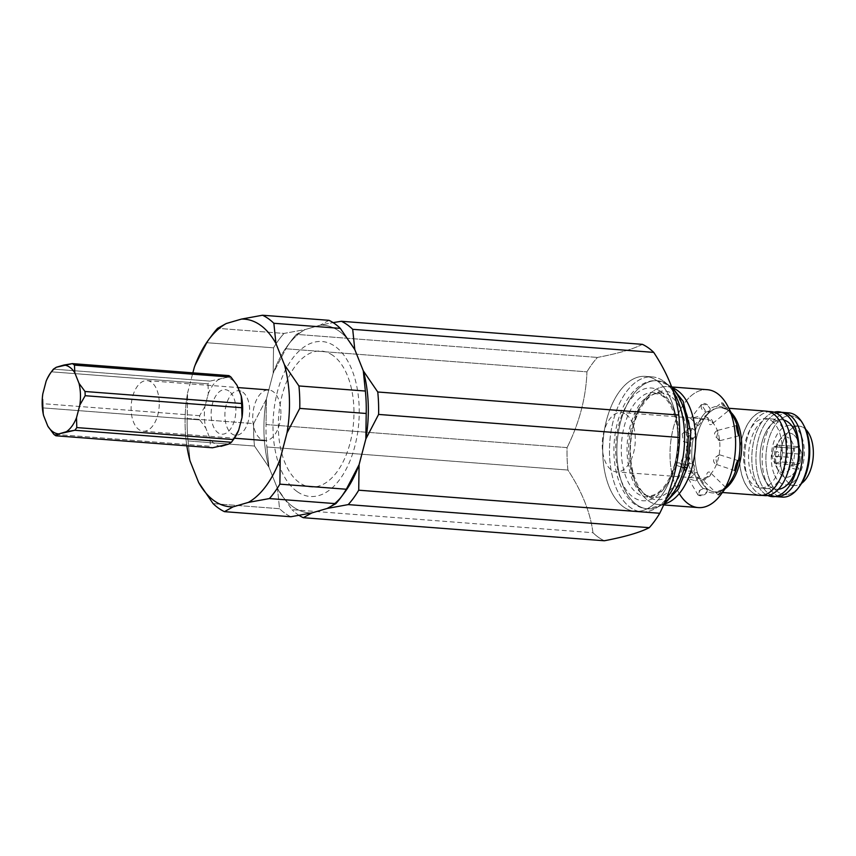 <?xml version="1.0" encoding="UTF-8"?>
<svg xmlns="http://www.w3.org/2000/svg" width="856" height="856" viewBox="0 0 856 856"><rect width="100%" height="100%" fill="white"/><g stroke="black" fill="none" stroke-linecap="round" stroke-linejoin="round"><path stroke-width="0.64" stroke-dasharray="4.28 3.21" d="M710.64 420.874A29.789 16.414 -85.6 0 0 705.622 418.991A29.789 16.414 -85.6 0 0 686.983 447.431A29.789 16.414 -85.6 0 0 701.075 478.376A29.789 16.414 -85.6 0 0 719.147 454.643A29.789 16.414 -85.6 0 0 710.64 420.874M626.057 414.4A29.789 16.414 94.4 0 1 634.563 448.159A29.789 16.414 94.4 0 1 616.491 471.902A29.789 16.414 94.4 0 1 602.399 440.947A29.789 16.414 94.4 0 1 621.039 412.506A29.789 16.414 94.4 0 1 626.057 414.4M796.626 469.227A4.74 1.241 -165.3 0 1 789.681 466.456A4.74 1.241 -165.3 0 1 796.508 466.98A4.74 1.241 -165.3 0 1 796.626 469.227A4.74 1.241 14.7 0 0 796.508 466.98A4.74 1.241 14.7 0 0 789.681 466.456A4.74 1.241 14.7 0 0 796.626 469.227M774.092 412.207A42.575 23.465 -85.6 0 0 752.039 452.417A42.575 23.465 -85.6 0 0 767.714 495.506A42.575 23.465 94.4 0 1 752.039 452.417A42.575 23.465 94.4 0 1 774.092 412.207M681.087 466.873A6.57 1.723 -165.3 0 1 674.86 463.46A6.57 1.723 -165.3 0 1 681.644 463.471A6.57 1.723 -165.3 0 1 687.561 466.798A6.57 1.723 14.7 0 0 681.644 463.471A6.57 1.723 14.7 0 0 674.86 463.46A6.57 1.723 14.7 0 0 681.087 466.873M664.556 502.761A64.243 35.406 94.4 0 1 647.585 508.839A64.243 35.406 94.4 0 1 617.197 442.081A64.243 35.406 94.4 0 1 657.408 380.738A64.243 35.406 94.4 0 1 672.024 388.036A64.243 35.406 -85.6 0 0 657.408 380.738A64.243 35.406 -85.6 0 0 617.197 442.081A64.243 35.406 -85.6 0 0 647.585 508.839A64.243 35.406 -85.6 0 0 664.556 502.761M762.6 495.26A42.105 23.208 94.4 0 1 744.859 451.861A42.105 23.208 94.4 0 1 769.009 411.672M776.585 420.906A35.064 19.324 -85.6 0 0 748.583 459.298A35.064 19.324 -85.6 0 0 778.821 480.719A35.064 19.324 -85.6 0 0 776.585 420.906M771.213 411.661A42.105 23.208 -85.6 0 0 744.859 451.861A42.105 23.208 -85.6 0 0 764.783 495.613M773.246 413.94A42.105 23.208 94.4 0 1 785.262 461.662A42.105 23.208 94.4 0 1 759.711 495.228A42.105 23.208 94.4 0 1 739.787 451.476A42.105 23.208 94.4 0 1 766.152 411.265A42.105 23.208 94.4 0 1 773.246 413.94M774.734 463.46L780.137 461.876L799.846 463.396L794.443 464.969L774.734 463.46L794.443 464.969L791.426 457.425L771.716 455.916L774.734 463.46L771.716 455.916L791.426 457.425L793.812 448.298L774.102 446.789L771.716 455.916L774.102 446.789L793.812 448.298L799.226 446.725L779.516 445.216L774.102 446.789L779.516 445.216L799.226 446.725L802.243 454.269L782.534 452.76L779.516 445.216L782.534 452.76L802.243 454.269L799.846 463.396L780.137 461.876L782.534 452.76L780.137 461.876L774.734 463.46M778.372 452.621A2.707 1.487 -85.6 0 0 775.771 453.38A2.707 1.487 -85.6 0 0 777.227 456.997A2.707 1.487 -85.6 0 0 778.372 452.621M783.101 474.673A29.789 16.414 -85.6 0 0 794.561 485.545A29.789 16.414 -85.6 0 0 801.58 483.362A29.789 16.414 94.4 0 1 783.101 474.673A29.789 16.414 94.4 0 1 785.016 437.191A29.789 16.414 94.4 0 1 805.721 429.37A29.789 16.414 -85.6 0 0 799.108 426.149A29.789 16.414 -85.6 0 0 782.823 442.552A29.789 16.414 -85.6 0 0 783.101 474.673M774.092 473.978A29.789 16.414 94.4 0 1 773.813 441.867A29.789 16.414 94.4 0 1 790.099 425.453A29.789 16.414 94.4 0 1 804.191 456.409A29.789 16.414 94.4 0 1 785.551 484.849A29.789 16.414 94.4 0 1 774.092 473.978M794.443 464.969L799.846 463.396L802.243 454.269L799.226 446.725L793.812 448.298L791.426 457.425L794.443 464.969M159.259 404.353A25.38 13.996 94.4 0 1 143.241 431.221A25.38 13.996 94.4 0 1 131.225 404.845A25.38 13.996 94.4 0 1 147.114 380.61A25.38 13.996 94.4 0 1 159.259 404.353M280.896 413.673A25.38 13.996 -85.6 0 0 268.763 389.929A25.38 13.996 -85.6 0 0 252.873 414.165A25.38 13.996 -85.6 0 0 264.879 440.54A25.38 13.996 -85.6 0 0 280.896 413.673M228.894 375.613L226.027 377.485L209.988 381.123A37.91 20.897 -85.6 0 0 208.019 383.83L51.467 371.825L46.128 381.198L51.467 371.825L208.019 383.83L208.318 393.632L204.991 406.333L199.662 415.695A37.91 20.897 -85.6 0 0 199.812 419.911L43.26 407.916L43.613 415.631L43.26 407.916L199.812 419.911L205.804 428.054L209.998 438.561L210.351 446.276L53.8 434.281L210.351 446.276A37.91 20.897 -85.6 0 0 212.481 447.784M199.662 415.695L43.1 403.7L42.8 393.899L43.1 403.7L199.662 415.695M209.988 381.123L53.436 369.129L209.988 381.123M220.987 446.351A34.518 19.025 94.4 0 1 209.998 438.561L205.804 428.054A34.518 19.025 94.4 0 1 204.991 406.333L208.318 393.632A34.518 19.025 94.4 0 1 218.494 379.679L226.027 377.485A34.518 19.025 94.4 0 1 237.005 385.264M233.174 439.856A34.518 19.025 94.4 0 1 228.52 444.146M228.98 391.064A22.342 12.316 -85.6 0 0 211.143 415.524A22.342 12.316 -85.6 0 0 230.403 429.166A22.342 12.316 -85.6 0 0 228.98 391.064M52.548 370.274A37.91 20.897 -85.6 0 0 51.467 371.825A37.91 20.897 94.4 0 1 53.436 369.129M43.26 407.916A37.91 20.897 94.4 0 1 43.1 403.7A37.91 20.897 -85.6 0 0 43.26 407.916M266.409 399.057L253.654 423.592L187.196 418.498L187.571 393.011L192.857 372.852L187.571 393.011A94.085 51.863 -85.6 0 0 186.854 445.826A94.085 51.863 94.4 0 1 187.571 393.011L187.196 418.498L253.654 423.592L266.409 399.057L273.16 373.312L266.409 399.057A94.085 51.863 -85.6 0 0 268.955 467.205L277.472 488.498L279.548 508.71L213.091 503.617L279.548 508.71L277.472 488.498L268.955 467.205A94.085 51.863 94.4 0 1 266.409 399.057L273.16 373.302A94.085 51.863 94.4 0 1 305.068 329.571L284.042 333.423L217.585 328.33L284.042 333.423L305.068 329.571L320.326 325.13L305.068 329.571A94.085 51.863 -85.6 0 0 273.16 373.312L273.535 347.825L273.16 373.312L285.915 348.777L586.959 371.846C586.007 397.526 579.384 422.789 567.079 447.602L266.045 424.544L266.409 399.057L266.045 424.544L567.079 447.602A101.532 55.961 -85.6 0 0 567.924 470.051C581.941 491.376 590.298 512.273 592.973 532.721L291.939 509.662L277.472 488.498A94.085 51.863 -85.6 0 0 311.916 512.905A94.085 51.863 94.4 0 1 277.472 488.498L268.955 467.194L254.489 446.04L268.955 467.205L266.879 446.982L567.924 470.051L266.879 446.982A101.532 55.961 94.4 0 1 266.045 424.544A101.532 55.961 -85.6 0 0 266.879 446.982L268.955 467.194A94.096 51.863 94.4 0 1 266.409 399.057A94.096 51.863 -85.6 0 0 268.955 467.194L277.472 488.498L291.939 509.662L592.973 532.721A101.532 55.961 -85.6 0 0 604.315 540.767A101.532 55.961 94.4 0 1 592.973 532.721C590.298 512.273 581.941 491.376 567.924 470.051A101.532 55.961 94.4 0 1 567.079 447.602C579.384 422.789 586.007 397.526 586.959 371.846L285.915 348.777A101.532 55.961 94.4 0 1 296.422 334.375L305.057 329.571L320.337 325.12L333.112 322.616L320.337 325.12A94.096 51.863 94.4 0 1 354.662 349.323A94.096 51.863 -85.6 0 0 320.337 325.12L305.057 329.571L296.422 334.375L597.467 357.434L296.422 334.375A101.532 55.961 -85.6 0 0 291.286 340.656A101.532 55.961 -85.6 0 0 285.915 348.777L273.16 373.302A94.096 51.863 94.4 0 1 287.37 345.963A94.096 51.863 94.4 0 1 305.057 329.571A94.096 51.863 -85.6 0 0 273.16 373.302L266.409 399.057M212.438 334.61A101.532 55.961 -85.6 0 0 207.077 342.732L194.323 367.278L207.077 342.732L273.535 347.825A101.532 55.961 94.4 0 1 284.042 333.423A101.532 55.961 -85.6 0 0 273.535 347.825L207.077 342.732A101.532 55.961 94.4 0 1 210.469 337.392M190.118 461.159L188.042 440.947L254.489 446.04A101.532 55.961 94.4 0 1 253.654 423.592A101.532 55.961 -85.6 0 0 254.489 446.04L188.042 440.947A101.532 55.961 94.4 0 1 187.196 418.498A101.532 55.961 -85.6 0 0 188.042 440.947L190.118 461.159M328.971 320.326L320.326 325.13A94.085 51.863 94.4 0 1 354.78 349.537A94.085 51.863 -85.6 0 0 320.326 325.13L328.971 320.326M342.935 494.597A94.085 51.863 94.4 0 1 327.185 508.453A94.085 51.863 -85.6 0 0 344.882 492.061M332.824 355.379A68.159 37.568 -85.6 0 0 278.393 430.012A68.159 37.568 -85.6 0 0 337.168 471.656A68.159 37.568 -85.6 0 0 332.824 355.379M290.89 516.746A101.532 55.961 94.4 0 1 279.548 508.71A101.532 55.961 -85.6 0 0 290.89 516.746M242.751 392.123A22.342 12.316 94.4 0 1 244.174 430.226A22.342 12.316 94.4 0 1 224.914 416.572A22.342 12.316 94.4 0 1 242.751 392.123M710.159 408.719L709.966 410.752L706.114 411.886L701.438 404.524L707.077 404.717L710.159 408.719L708.586 406.001C701.888 398.618 697.073 409.478 706.114 411.886A43.431 23.936 -85.6 0 0 695.286 430.782L694.43 437.288L693.392 437.983L688.235 437.598L687.507 429.316L692.622 428.556L695.286 430.782L692.622 428.556C683.409 425.015 684.543 441.996 693.392 437.983A43.431 23.936 -85.6 0 0 692.461 463.899L694.205 465.546L693.842 470.918L685.282 471.196L687.293 464.059L689.144 463.374L692.461 463.899L689.144 463.374C679.504 465.493 687.678 478.782 693.842 470.918A43.431 23.936 -85.6 0 0 703.365 488.669L707.27 489.878L707.195 491.387L703.835 494.929L698.025 495.003L700.197 490.06L703.365 488.669L700.197 490.06C692.472 496.341 704.627 498.288 707.195 491.387A43.431 23.936 -85.6 0 0 721.587 490.574L725.631 487.406L722.25 491.793L718.312 494.971L721.587 490.574L719.308 492.981C714.696 499.497 725.481 489.097 725.631 487.406A43.431 23.936 -85.6 0 0 729.152 483.362L721.587 490.574A43.431 23.936 94.4 0 1 707.195 491.387C707.837 489.557 706.553 488.648 703.365 488.669A43.431 23.936 94.4 0 1 693.842 470.918C695.639 468.243 695.179 465.91 692.461 463.899A43.431 23.936 94.4 0 1 693.392 437.983C696.238 436.079 696.87 433.682 695.286 430.782A43.431 23.936 94.4 0 1 706.114 411.886C709.324 411.971 710.673 410.923 710.159 408.719A43.431 23.936 94.4 0 1 724.551 407.905A43.431 23.936 -85.6 0 0 710.159 408.719M697.886 416.615L690.717 418.402L695.468 423.271C696.677 425.625 697.908 426.117 699.17 424.737L700.465 419.365L697.886 416.615M683.537 441.664L687.208 442.52L689.176 441.835C691.06 439.631 691.177 436.902 689.54 433.628L686.009 432.237L682.178 433.928L683.537 441.664M682.97 457.382L680.295 463.481L684.779 466.563L688.395 465.375C690.043 462.508 690.311 459.993 689.219 457.832L686.694 456.708L682.97 457.382M695.586 480.89L698.357 478.45L697.619 473.486C696.452 471.881 695.115 472.416 693.606 475.091L688.427 478.686L695.586 480.89M704.306 480.398L702.487 479.735L709.613 476.257L711.229 474.085L710.138 472.437C707.859 471.057 706.553 472.908 706.232 478.001L704.306 480.398M718.655 455.36L719.489 454.846C715.948 455.852 715.177 458.816 717.157 463.738L716.183 464.787C712.032 461.405 712.855 458.26 718.655 455.36L719.489 454.846M716.611 464.519L734.908 470.65M719.222 439.642C713.658 435.993 713.059 432.933 717.414 430.45L718.302 431.991C715.948 437.159 716.515 440.048 720.003 440.658L719.222 439.642M736.449 425.56L717.414 430.45M679.268 493.591A59.118 32.581 94.4 0 1 676.293 418.659A59.118 32.581 94.4 0 1 717.296 393.45M722.871 402.919L724.551 407.905L728.317 410.741L722.871 402.919M734.127 418.338A43.431 23.936 -85.6 0 0 728.392 410.623A43.431 23.936 94.4 0 1 734.127 418.338L728.317 410.741M728.606 410.399A42.244 23.283 -85.6 0 0 721.49 407.713A42.244 23.283 -85.6 0 0 696.399 438.486A42.244 23.283 -85.6 0 0 715.038 491.943A42.244 23.283 -85.6 0 0 725.192 488.712A42.244 23.283 94.4 0 1 715.038 491.943A42.244 23.283 94.4 0 1 695.051 448.052A42.244 23.283 94.4 0 1 721.49 407.713A42.244 23.283 94.4 0 1 728.606 410.399A42.244 23.283 94.4 0 1 731.035 412.442A42.244 23.283 -85.6 0 0 728.606 410.399M728.392 410.623L724.551 407.905L721.758 403.893L721.694 402.577L727.696 408.933L728.37 410.762L711.571 424.33L713.091 422.276L712.609 421.302L711.636 419.686L704.638 416.358L706.607 416.123L708.34 418.916C708.276 423.699 709.346 425.507 711.571 424.33M673.758 388.314A59.118 32.581 -85.6 0 0 630.358 443.087A59.118 32.581 -85.6 0 0 664.898 503.842A59.118 32.581 94.4 0 1 658.328 504.526A59.118 32.581 94.4 0 1 630.358 443.087A59.118 32.581 94.4 0 1 667.359 386.634A59.118 32.581 94.4 0 1 673.758 388.314M673.972 394.541A54.495 30.035 94.4 0 1 677.449 487.492A54.495 30.035 94.4 0 1 630.455 454.194A54.495 30.035 94.4 0 1 673.972 394.541M707.334 389.694A59.118 32.581 -85.6 0 0 670.334 446.158A59.118 32.581 -85.6 0 0 698.303 507.587M766.152 411.137A42.244 23.283 -85.6 0 0 739.723 451.465A42.244 23.283 -85.6 0 0 759.7 495.367M670.548 396.21A52.462 28.911 -85.6 0 0 661.709 392.883A52.462 28.911 -85.6 0 0 628.871 442.98A52.462 28.911 -85.6 0 0 653.684 497.497A52.462 28.911 -85.6 0 0 685.528 455.67A52.462 28.911 -85.6 0 0 670.548 396.21M663.261 395.654A52.462 28.911 94.4 0 1 678.241 455.114A52.462 28.911 94.4 0 1 646.408 496.929A52.462 28.911 94.4 0 1 621.584 442.413A52.462 28.911 94.4 0 1 654.423 392.315A52.462 28.911 94.4 0 1 663.261 395.654M642.396 344.347C633.087 349.141 618.118 353.507 597.467 357.434A101.532 55.961 -85.6 0 0 586.959 371.846A101.532 55.961 94.4 0 1 597.467 357.434C618.118 353.507 633.087 349.141 642.396 344.347M299.129 515.408A101.532 55.961 94.4 0 1 291.939 509.662A101.532 55.961 -85.6 0 0 299.129 515.408M656.852 380.653A67.688 37.311 -85.6 0 0 602.806 454.771A67.688 37.311 -85.6 0 0 661.174 496.127A67.688 37.311 -85.6 0 0 656.852 380.653A67.688 37.311 94.4 0 1 676.176 457.382A67.688 37.311 94.4 0 1 635.098 511.342A67.688 37.311 94.4 0 1 603.073 441A67.688 37.311 94.4 0 1 645.445 376.362A67.688 37.311 94.4 0 1 656.852 380.653M311.916 512.905A94.096 51.863 94.4 0 1 277.472 488.498A94.096 51.863 -85.6 0 0 311.916 512.905M327.185 508.453A94.096 51.863 -85.6 0 0 344.647 492.382A94.096 51.863 94.4 0 1 327.185 508.453M297.096 491.558A77.703 42.832 94.4 0 1 292.131 359.006A77.703 42.832 94.4 0 1 359.145 406.482A77.703 42.832 94.4 0 1 297.096 491.558M663.614 381.177A67.688 37.311 94.4 0 1 673.362 391.877A67.688 37.311 -85.6 0 0 663.614 381.177A67.688 37.311 -85.6 0 0 652.208 376.875A67.688 37.311 -85.6 0 0 609.836 441.514A67.688 37.311 -85.6 0 0 641.861 511.856A67.688 37.311 -85.6 0 0 666.129 498.984A67.688 37.311 94.4 0 1 609.504 453.391A67.688 37.311 94.4 0 1 663.614 381.177M660.875 391.599A56.517 31.148 -85.6 0 0 615.742 453.487A56.517 31.148 -85.6 0 0 664.481 488.016A56.517 31.148 -85.6 0 0 660.875 391.599M783.743 420.018A34.861 19.217 -85.6 0 0 782.042 419.75A34.861 19.217 -85.6 0 0 760.214 453.038A34.861 19.217 -85.6 0 0 776.713 489.268A34.861 19.217 -85.6 0 0 778.436 489.258A34.861 19.217 94.4 0 1 760.652 449.068A34.861 19.217 94.4 0 1 787.916 421.965M771.47 420.703A34.861 19.217 94.4 0 1 781.421 460.218A34.861 19.217 94.4 0 1 760.267 488.006A34.861 19.217 94.4 0 1 743.768 451.775A34.861 19.217 94.4 0 1 765.596 418.488A34.861 19.217 94.4 0 1 771.47 420.703M776.66 413.298A42.244 23.283 -85.6 0 0 756.158 452.728A42.244 23.283 -85.6 0 0 770.411 494.822A42.244 23.283 94.4 0 1 756.158 452.728A42.244 23.283 94.4 0 1 776.66 413.298M788.793 412.87A42.244 23.283 -85.6 0 0 762.354 453.209A42.244 23.283 -85.6 0 0 782.341 497.101M804.437 426.663A39.537 21.785 -85.6 0 0 797.503 418.252A39.537 21.785 -85.6 0 0 765.927 461.405A39.537 21.785 -85.6 0 0 799.9 485.844M779.27 496.48A42.244 23.283 94.4 0 1 762.354 453.209A42.244 23.283 94.4 0 1 785.669 413.009M799.194 486.775A39.537 21.785 94.4 0 1 765.906 460.656A39.537 21.785 94.4 0 1 797.503 418.252A39.537 21.785 94.4 0 1 803.88 425.635M793.245 434.495A22.138 12.198 -85.6 0 0 775.568 458.73A22.138 12.198 -85.6 0 0 794.657 472.245A22.138 12.198 -85.6 0 0 793.245 434.495A22.138 12.198 94.4 0 1 797.535 466.937A22.138 12.198 94.4 0 1 778.521 471.11A22.138 12.198 94.4 0 1 781.057 437.972A22.138 12.198 94.4 0 1 793.245 434.495M788.868 438.026A18.072 9.962 -85.6 0 0 778.917 440.861A18.072 9.962 -85.6 0 0 776.841 467.922A18.072 9.962 -85.6 0 0 792.378 464.519A18.072 9.962 -85.6 0 0 788.868 438.026M705.622 418.991L621.039 412.506M701.075 478.376L616.491 471.902M674.86 463.46C670.655 478.151 664.834 488.016 657.408 493.056C652.647 496.116 648.302 496.619 644.375 494.575C633.194 491.558 621.745 458.934 629.663 428.011C633.75 412.474 639.678 402.01 647.436 396.617C652.379 393.375 656.905 392.893 661.003 395.183C666.76 398.04 671.446 405.295 675.063 416.947C678.936 431.713 678.872 447.217 674.86 463.46M663.764 504.58L647.585 508.839C625.693 507.576 611.409 476.225 614.276 441.568C616.898 407.039 635.751 378.652 657.408 380.738L671.372 386.291M768.003 411.415L766.152 411.265M761.572 495.367L759.711 495.228M794.561 485.545L785.551 484.849M799.108 426.149L790.099 425.453M143.241 431.221L234.276 438.197M147.114 380.61L237.925 387.565M709.966 410.752L699.17 424.737M701.428 404.524L690.717 418.402M694.43 437.288L689.176 441.835M682.178 433.917L687.507 429.316M694.205 465.546L689.219 457.832M685.282 471.196L680.295 463.481M707.27 489.878L697.619 473.486M688.427 478.686L698.025 495.003M725.631 487.364L710.138 472.437M718.302 494.971L702.487 479.735M738.054 460.571L719.361 454.718M719.96 440.68L739.07 435.79M728.852 408.269L721.49 407.713L726.583 409.468M722.774 489.653L715.038 491.943L722.4 492.5M704.627 416.358L721.694 402.577M672.27 387.008L667.359 386.634M663.614 504.933L658.328 504.526M661.709 392.883L654.423 392.315M653.684 497.497L646.408 496.929M291.286 340.656L287.37 345.963M652.208 376.875L645.445 376.362M641.861 511.856L635.098 511.342M782.042 419.75L765.596 418.488M776.713 489.268L760.267 488.006M778.917 440.861L781.057 437.972M776.841 467.922L778.521 471.11"/><path stroke-width="1.28" d="M796.626 469.227A42.575 23.465 -85.6 0 0 774.092 412.207A42.575 23.465 94.4 0 1 796.626 469.227A42.575 23.465 94.4 0 1 767.714 495.506A42.575 23.465 -85.6 0 0 796.626 469.227M684.479 467.44A6.57 1.723 -165.3 0 1 681.087 466.873A6.57 1.723 14.7 0 0 684.479 467.44A64.243 35.406 94.4 0 1 664.556 502.761A64.243 35.406 -85.6 0 0 684.479 467.44A6.57 1.723 14.7 0 0 687.561 466.798A6.57 1.723 -165.3 0 1 684.479 467.44A64.243 35.406 -85.6 0 0 672.024 388.036A64.243 35.406 94.4 0 1 684.479 467.44M769.009 411.672A42.105 23.208 94.4 0 1 778.307 414.325A42.105 23.208 94.4 0 1 789.981 463.995A42.105 23.208 94.4 0 1 762.6 495.26M761.572 495.367L764.783 495.613A42.105 23.208 -85.6 0 0 790.334 462.058A42.105 23.208 -85.6 0 0 778.307 414.325A42.105 23.208 -85.6 0 0 771.213 411.661L768.003 411.415M801.58 483.362A29.789 16.414 -85.6 0 0 813.2 457.104A29.789 16.414 -85.6 0 0 805.721 429.37A29.789 16.414 94.4 0 1 813.2 457.104A29.789 16.414 94.4 0 1 801.58 483.362M228.52 444.146L231.388 442.274L74.825 430.279L58.797 433.917L55.929 435.79L212.481 447.784L228.52 444.146L220.987 446.351M212.481 447.784L55.929 435.79A37.91 20.897 94.4 0 1 53.8 434.281L47.808 426.138L43.613 415.631A34.518 19.025 94.4 0 1 42.8 393.899L46.128 381.198A34.518 19.025 94.4 0 1 50.761 372.681A34.518 19.025 94.4 0 1 56.303 367.256L72.332 363.618L228.894 375.613L72.332 363.618A37.91 20.897 94.4 0 1 74.461 365.127L74.825 372.841L79.019 383.349L85.001 391.492L241.563 403.486L241.21 395.772L237.005 385.264L231.024 377.122L74.461 365.127L231.024 377.122A37.91 20.897 -85.6 0 0 228.894 375.613M53.436 369.129L56.303 367.256L53.436 369.129A37.91 20.897 -85.6 0 0 52.548 370.274L50.761 372.681M237.005 385.264L241.21 395.772A34.518 19.025 94.4 0 1 242.023 417.503L241.724 407.702L85.161 395.707L79.833 405.081L76.505 417.781L76.805 427.583L233.356 439.577L238.685 430.204L242.023 417.503L238.685 430.204A34.518 19.025 94.4 0 1 233.174 439.856M85.161 395.707L241.724 407.702A37.91 20.897 -85.6 0 0 241.563 403.486L85.001 391.492A37.91 20.897 94.4 0 1 85.161 395.707A37.91 20.897 -85.6 0 0 85.001 391.492L79.019 383.349A34.518 19.025 94.4 0 1 79.833 405.081L85.161 395.707M72.332 363.618L63.836 365.063A34.518 19.025 94.4 0 1 74.825 372.841L74.461 365.127A37.91 20.897 -85.6 0 0 72.332 363.618M55.929 435.79L58.797 433.917A34.518 19.025 94.4 0 1 47.808 426.138L53.8 434.281A37.91 20.897 -85.6 0 0 55.929 435.79M58.797 433.917L66.329 431.724A34.518 19.025 -85.6 0 0 76.505 417.781L79.833 405.081A34.518 19.025 -85.6 0 0 79.019 383.349L74.825 372.841A34.518 19.025 -85.6 0 0 63.836 365.063L56.303 367.256A34.518 19.025 -85.6 0 0 46.128 381.198L42.8 393.899A34.518 19.025 -85.6 0 0 43.613 415.631L47.808 426.138A34.518 19.025 -85.6 0 0 58.797 433.917M66.329 431.724L74.825 430.279A37.91 20.897 -85.6 0 0 76.805 427.583L76.505 417.781A34.518 19.025 94.4 0 1 66.329 431.724M74.825 430.279L231.388 442.274A37.91 20.897 -85.6 0 0 233.356 439.577L76.805 427.583A37.91 20.897 94.4 0 1 74.825 430.279M340.966 497.368L344.882 492.061A94.085 51.863 -85.6 0 0 359.081 464.712L346.327 489.247A101.532 55.961 94.4 0 1 340.966 497.368A101.532 55.961 94.4 0 1 335.82 503.66L327.185 508.453L311.916 512.905L290.89 516.746L224.443 511.653A101.532 55.961 94.4 0 1 213.091 503.617L198.624 482.452A94.085 51.863 -85.6 0 0 233.078 506.859L248.347 502.408L233.078 506.859L224.443 511.653L290.89 516.746L311.916 512.905L327.185 508.453L335.82 503.66L269.373 498.567L248.347 502.408A94.085 51.863 -85.6 0 0 280.244 458.666L286.995 432.933A94.085 51.863 -85.6 0 0 284.449 364.784L298.915 385.949L365.362 391.042L363.286 370.819L354.78 349.537L340.314 328.372L273.856 323.279L275.942 343.491L284.449 364.784L275.942 343.491A94.085 51.863 -85.6 0 0 241.488 319.085L262.514 315.233L328.971 320.326L262.514 315.233A101.532 55.961 94.4 0 1 273.856 323.279L340.314 328.372A101.532 55.961 -85.6 0 0 328.971 320.326A101.532 55.961 94.4 0 1 340.314 328.372L354.78 349.537L363.286 370.819A94.085 51.863 94.4 0 1 365.844 438.968L366.208 413.48L299.75 408.398L286.995 432.933L280.244 458.666L279.88 484.154L346.327 489.247L359.081 464.712L365.844 438.968L359.081 464.712A94.085 51.863 94.4 0 1 342.935 494.597M192.857 372.852L194.323 367.278L192.857 372.852M198.624 482.452L190.118 461.159L198.624 482.452L213.091 503.617A101.532 55.961 -85.6 0 0 224.443 511.653L233.078 506.859A94.085 51.863 94.4 0 1 198.624 482.452M210.469 337.392A101.532 55.961 94.4 0 1 217.585 328.33L226.219 323.536L241.488 319.085L226.219 323.536A94.085 51.863 -85.6 0 0 194.323 367.278A94.085 51.863 94.4 0 1 208.522 339.918A94.085 51.863 94.4 0 1 226.219 323.536L217.585 328.33A101.532 55.961 -85.6 0 0 212.438 334.61L208.522 339.918M363.286 370.819L365.362 391.042A101.532 55.961 94.4 0 1 366.208 413.48L365.844 438.968A94.085 51.863 -85.6 0 0 363.286 370.819M186.854 445.826A94.085 51.863 -85.6 0 0 190.118 461.159A94.085 51.863 94.4 0 1 186.854 445.826M269.373 498.567L335.82 503.66A101.532 55.961 -85.6 0 0 346.327 489.247L279.88 484.154A101.532 55.961 94.4 0 1 269.373 498.567A101.532 55.961 -85.6 0 0 279.88 484.154L280.244 458.666A94.085 51.863 94.4 0 1 248.347 502.408L269.373 498.567M275.942 343.491L273.856 323.279A101.532 55.961 -85.6 0 0 262.514 315.233L241.488 319.085A94.085 51.863 94.4 0 1 275.942 343.491M298.915 385.949L284.449 364.784A94.085 51.863 94.4 0 1 286.995 432.933L299.75 408.398A101.532 55.961 -85.6 0 0 298.915 385.949A101.532 55.961 94.4 0 1 299.75 408.398L366.208 413.48A101.532 55.961 -85.6 0 0 365.362 391.042L298.915 385.949M734.908 470.65L735.283 470.436C733.185 473.111 738 456.58 738.353 461.298C738 456.58 733.185 473.111 735.283 470.436L738.353 461.298L738.054 460.571L737.358 461.224M739.284 435.383L737.904 428.375L736.449 425.56L738.311 434.752L739.284 435.383A43.431 23.936 94.4 0 1 738.353 461.298A43.431 23.936 -85.6 0 0 739.284 435.383L737.904 428.375A43.431 23.936 -85.6 0 0 734.127 418.338A43.431 23.936 94.4 0 1 737.904 428.375C734.876 419.804 737.08 432.633 738.76 435.618M663.614 504.933L698.303 507.587A59.118 32.581 -85.6 0 0 734.181 460.464A59.118 32.581 -85.6 0 0 717.296 393.45A59.118 32.581 94.4 0 1 727.675 406.033A59.118 32.581 94.4 0 1 720.891 494.543A59.118 32.581 94.4 0 1 679.268 493.591M738.353 461.298L736.47 468.5A43.431 23.936 94.4 0 1 729.152 483.362A43.431 23.936 -85.6 0 0 736.47 468.5L735.283 470.436M720.891 494.543L729.152 483.362A43.431 23.936 94.4 0 1 725.631 487.406M725.192 488.712A42.244 23.283 -85.6 0 0 741.478 451.604A42.244 23.283 -85.6 0 0 731.035 412.442A42.244 23.283 94.4 0 1 741.478 451.604A42.244 23.283 94.4 0 1 725.192 488.712M677.331 390.39A59.118 32.581 -85.6 0 0 673.758 388.314A59.118 32.581 94.4 0 1 677.331 390.39A59.118 32.581 94.4 0 1 695.019 451.551A59.118 32.581 94.4 0 1 664.898 503.842A59.118 32.581 -85.6 0 0 695.019 451.551A59.118 32.581 -85.6 0 0 677.331 390.39M717.296 393.45A59.118 32.581 -85.6 0 0 707.334 389.694L672.27 387.008M722.4 492.5L759.7 495.367A42.244 23.283 -85.6 0 0 785.337 461.694A42.244 23.283 -85.6 0 0 773.278 413.812A42.244 23.283 -85.6 0 0 766.152 411.137L728.852 408.269M604.315 540.767C624.976 536.83 639.946 532.475 649.255 527.671L348.21 504.601L327.185 508.453L311.916 512.905L303.281 517.698L604.315 540.767L303.281 517.698A101.532 55.961 94.4 0 1 299.129 515.408A101.532 55.961 -85.6 0 0 303.281 517.698L311.916 512.905L327.185 508.453L348.21 504.601A101.532 55.961 -85.6 0 0 358.718 490.199L659.751 513.268C672.056 488.444 678.68 463.192 679.632 437.502L378.598 414.432L365.844 438.968L359.081 464.722L358.718 490.199L359.081 464.722L365.844 438.968L378.598 414.432L679.632 437.502A101.532 55.961 -85.6 0 0 678.797 415.053C676.122 394.595 667.766 373.708 653.738 352.383L352.704 329.314L354.78 349.526L363.297 370.83L377.753 391.995L678.797 415.053L377.753 391.995A101.532 55.961 94.4 0 1 378.598 414.432A101.532 55.961 -85.6 0 0 377.753 391.995L363.297 370.83A94.096 51.863 94.4 0 1 365.844 438.968A94.096 51.863 -85.6 0 0 363.297 370.83L354.78 349.526L352.704 329.314L653.738 352.383A101.532 55.961 -85.6 0 0 642.396 344.347L341.351 321.278L642.396 344.347A101.532 55.961 94.4 0 1 648.227 347.761A101.532 55.961 94.4 0 1 653.738 352.383C667.766 373.708 676.122 394.595 678.797 415.053A101.532 55.961 94.4 0 1 679.632 437.502C678.68 463.192 672.056 488.444 659.751 513.268A101.532 55.961 94.4 0 1 649.255 527.671C639.946 532.475 624.976 536.83 604.315 540.767M333.112 322.616L341.351 321.278A101.532 55.961 94.4 0 1 352.704 329.314A101.532 55.961 -85.6 0 0 341.351 321.278L333.112 322.616M344.647 492.382A94.096 51.863 -85.6 0 0 359.081 464.722A94.096 51.863 94.4 0 1 344.647 492.382M673.362 391.877A67.688 37.311 94.4 0 1 666.129 498.984A67.688 37.311 -85.6 0 0 673.362 391.877M348.21 504.601L649.255 527.671A101.532 55.961 -85.6 0 0 659.751 513.268L358.718 490.199A101.532 55.961 94.4 0 1 348.21 504.601M787.916 421.965A34.861 19.217 94.4 0 1 798.102 459.95A34.861 19.217 94.4 0 1 778.436 489.258A34.861 19.217 -85.6 0 0 798.102 459.95A34.861 19.217 -85.6 0 0 787.916 421.965A34.861 19.217 -85.6 0 0 783.743 420.018M789.724 415.074A42.244 23.283 -85.6 0 0 776.66 413.298A42.244 23.283 94.4 0 1 782.598 412.389A42.244 23.283 94.4 0 1 789.724 415.074A42.244 23.283 94.4 0 1 801.783 462.957A42.244 23.283 94.4 0 1 776.146 496.619A42.244 23.283 94.4 0 1 770.411 494.822A42.244 23.283 -85.6 0 0 800.724 468.125A42.244 23.283 -85.6 0 0 789.724 415.074M776.146 496.619L782.341 497.101A42.244 23.283 -85.6 0 0 807.978 463.428A42.244 23.283 -85.6 0 0 795.909 415.545A42.244 23.283 -85.6 0 0 788.793 412.87L782.598 412.389M798.477 487.781L799.9 485.844A39.537 21.785 -85.6 0 0 804.437 426.663L803.324 424.533A42.244 23.283 94.4 0 1 798.477 487.781A42.244 23.283 94.4 0 1 779.27 496.48M785.669 413.009A42.244 23.283 94.4 0 1 795.909 415.545A42.244 23.283 94.4 0 1 803.324 424.533M803.88 425.635A39.537 21.785 94.4 0 1 799.194 486.775M671.372 386.291L683.152 401.336L690.835 432.237L687.561 466.798L678.433 488.947L663.764 504.58M234.276 438.197L264.879 440.54M237.925 387.565L268.763 389.929M727.675 406.033L734.127 418.338"/></g></svg>
